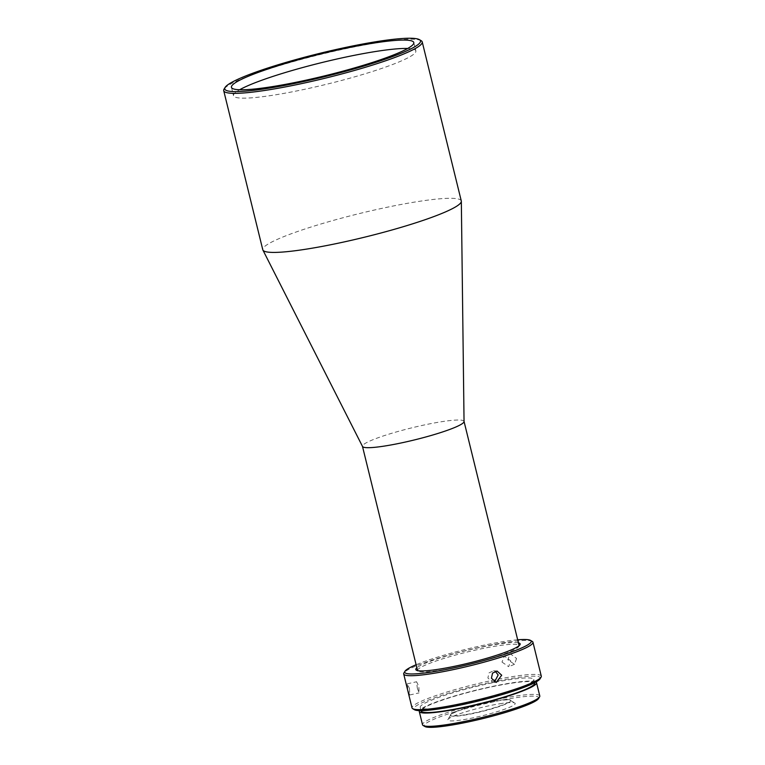 <?xml version="1.0" encoding="UTF-8"?>
<svg xmlns="http://www.w3.org/2000/svg" width="765" height="765" viewBox="0 0 765 765"><rect width="100%" height="100%" fill="white"/><g stroke="black" fill="none" stroke-linecap="round" stroke-linejoin="round"><path stroke-width="0.57" stroke-dasharray="3.83 2.87" d="M464.345 714.835A30.896 3.653 166.2 0 1 450.518 715.122A30.896 3.653 166.2 0 1 455.232 711.842A30.896 3.653 166.2 0 1 496.695 700.673A30.896 3.653 166.2 0 1 510.532 700.386A30.896 3.653 166.2 0 1 505.808 703.657A30.896 3.653 166.2 0 1 464.345 714.835M496.781 700.989A30.896 3.653 166.2 0 1 510.293 700.329A30.896 3.653 166.2 0 1 510.609 700.702A30.896 3.653 166.2 0 1 495.395 707.759A30.896 3.653 166.2 0 1 464.422 715.151A30.896 3.653 166.2 0 1 450.595 715.438A30.896 3.653 166.2 0 1 450.7 714.969A30.896 3.653 166.2 0 1 496.781 700.989M499.669 703.781A34.702 4.102 166.2 0 1 514.845 703.045A34.702 4.102 166.2 0 1 499.832 710.848A34.702 4.102 166.2 0 1 463.332 719.693A34.702 4.102 166.2 0 1 447.927 719.482A34.702 4.102 166.2 0 1 499.669 703.781M538.531 698.588A58.943 6.971 -13.8 0 0 500.042 700.463A58.943 6.971 -13.8 0 0 433.258 719.549A58.943 6.971 -13.8 0 0 424.862 726.501M539.794 695.959A60.368 7.143 -13.8 0 0 496.81 699.497A60.368 7.143 -13.8 0 0 431.756 718.364A60.368 7.143 -13.8 0 0 422.529 724.761M535.988 681.998A60.368 7.143 -13.8 0 0 490.413 686.865A60.368 7.143 -13.8 0 0 428.486 705.062A60.368 7.143 -13.8 0 0 419.44 710.618M524.847 685.66A58.475 6.914 -13.8 0 0 533.779 679.454A58.475 6.914 -13.8 0 0 492.153 682.877A58.475 6.914 -13.8 0 0 429.146 701.151A58.475 6.914 -13.8 0 0 420.215 707.348A58.475 6.914 -13.8 0 0 461.84 703.924A58.475 6.914 -13.8 0 0 524.847 685.66M534.678 683.126A58.475 6.914 -13.8 0 0 493.052 686.54A58.475 6.914 -13.8 0 0 430.045 704.814A58.475 6.914 -13.8 0 0 421.113 711.02M540.014 678.871A65.13 7.698 -13.8 0 0 497.48 680.946A65.13 7.698 -13.8 0 0 423.695 702.031A65.13 7.698 -13.8 0 0 414.42 709.719M541.285 676.155A66.555 7.87 -13.8 0 0 511.508 676.776A66.555 7.87 -13.8 0 0 422.194 700.845A66.555 7.87 -13.8 0 0 412.029 707.902M409.485 688.49L409.724 694.983L407.936 690.24L407.229 683.853L409.485 688.49M532.277 641.433A66.555 7.87 -13.8 0 0 503.169 642.849A66.555 7.87 -13.8 0 0 413.865 666.917A66.555 7.87 -13.8 0 0 403.93 672.961M517.676 639.798A65.13 7.698 -13.8 0 0 416.112 664.747M494.506 681.978L492.727 682.179L487.888 677.981L489.007 672.884L493.511 670.8L495.242 671.249M501.993 662.079L508.658 666.678L510.724 660.826L504.403 656.093L501.993 662.079M516.566 658.474L514.472 664.336L507.836 659.726L510.217 653.75L516.566 658.474M417.317 688.137L419.067 692.889L418.866 686.387L416.571 681.758L417.317 688.137M417.547 670.58A52.288 6.187 166.2 0 1 425.531 665.034A52.288 6.187 166.2 0 1 495.701 646.119A52.288 6.187 166.2 0 1 519.11 645.631M519.119 645.67A52.288 6.187 166.2 0 1 518.919 646.435A52.288 6.187 166.2 0 1 511.125 651.178A52.288 6.187 166.2 0 1 440.946 670.092A52.288 6.187 166.2 0 1 418.082 671.201A52.288 6.187 166.2 0 1 417.556 670.618M518.421 642.849A53.713 6.349 -13.8 0 0 496.112 644.417A53.713 6.349 -13.8 0 0 416.858 667.788M464.049 421.553A52.288 6.187 -13.8 0 0 464.03 421.381A52.288 6.187 -13.8 0 0 426.803 424.441A52.288 6.187 -13.8 0 0 370.451 440.774A52.288 6.187 -13.8 0 0 362.467 446.33A52.288 6.187 -13.8 0 0 362.524 446.483M461.295 200.985A102.204 12.087 -13.8 0 0 388.524 206.961A102.204 12.087 -13.8 0 0 278.393 238.9A102.204 12.087 -13.8 0 0 262.778 249.744M421.171 40.688A102.204 12.087 -13.8 0 0 343.705 49.113A102.204 12.087 -13.8 0 0 239.321 79.828A102.204 12.087 -13.8 0 0 224.069 89.103M407.659 48.482A93.885 11.102 166.2 0 1 415.864 50.911A93.885 11.102 166.2 0 1 401.52 60.865A93.885 11.102 166.2 0 1 300.349 90.203A93.885 11.102 166.2 0 1 233.507 95.701A93.885 11.102 166.2 0 1 239.655 89.744M510.293 700.329L514.845 703.045M533.779 679.454L534.592 682.753M496.256 682.418L492.727 682.179M514.472 664.336L508.658 666.678M409.724 694.983L419.067 692.889M518.919 646.435L519.961 644.742M231.451 87.315L233.507 95.701M450.7 714.969L447.927 719.482M420.215 707.348L421.027 710.647M497.04 671.039L493.511 670.8M510.217 653.75L504.403 656.093M407.229 683.853L416.571 681.758M418.082 671.201L416.37 670.188M413.798 42.524L415.864 50.911"/><path stroke-width="1.15" d="M419.44 710.618A60.368 7.143 -13.8 0 0 419.268 711.469L422.529 724.761A60.368 7.143 -13.8 0 0 423.15 725.488L424.862 726.501A58.943 6.971 -13.8 0 0 469.538 721.653A58.943 6.971 -13.8 0 0 529.743 703.934A58.943 6.971 -13.8 0 0 538.531 698.588L539.574 696.886A60.368 7.143 -13.8 0 0 539.794 695.959L536.523 682.667A60.368 7.143 -13.8 0 0 535.988 681.998M423.15 725.488A60.368 7.143 -13.8 0 0 468.916 720.515A60.368 7.143 -13.8 0 0 530.575 702.366A60.368 7.143 -13.8 0 0 539.574 696.886M419.268 711.469A60.368 7.143 -13.8 0 0 462.251 707.941A60.368 7.143 -13.8 0 0 527.305 689.074A60.368 7.143 -13.8 0 0 536.523 682.667M421.027 710.647L421.113 711.02A58.475 6.914 -13.8 0 0 462.739 707.596A58.475 6.914 -13.8 0 0 525.746 689.322A58.475 6.914 -13.8 0 0 534.678 683.126L534.592 682.753M416.112 664.747A65.13 7.698 -13.8 0 0 414.687 665.359A65.13 7.698 -13.8 0 0 404.972 671.259L403.93 672.961A66.555 7.87 -13.8 0 0 403.7 673.975L412.029 707.902A66.555 7.87 -13.8 0 0 412.708 708.696L414.42 709.719A65.13 7.698 -13.8 0 0 463.781 704.355A65.13 7.698 -13.8 0 0 530.298 684.78A65.13 7.698 -13.8 0 0 540.014 678.871L541.056 677.178A66.555 7.87 -13.8 0 0 541.285 676.155L532.956 642.227A66.555 7.87 -13.8 0 0 532.277 641.433L530.566 640.41A65.13 7.698 -13.8 0 0 517.676 639.798M412.708 708.696A66.555 7.87 -13.8 0 0 441.816 707.281A66.555 7.87 -13.8 0 0 531.12 683.212A66.555 7.87 -13.8 0 0 541.056 677.178M403.7 673.975A66.555 7.87 -13.8 0 0 433.478 673.363A66.555 7.87 -13.8 0 0 522.791 649.294A66.555 7.87 -13.8 0 0 532.956 642.227M404.972 671.259A65.13 7.698 -13.8 0 0 447.506 669.184A65.13 7.698 -13.8 0 0 521.29 648.108A65.13 7.698 -13.8 0 0 530.566 640.41M495.242 671.249L498.168 674.979L494.506 681.978M491.426 678.23L496.256 682.418L501.706 675.218L497.04 671.039L492.536 673.133L491.426 678.23M464.049 421.458L519.11 645.631A52.288 6.187 166.2 0 1 519.119 645.67M416.858 667.788A53.713 6.349 -13.8 0 0 416.37 670.188A53.713 6.349 -13.8 0 0 439.865 669.04A53.713 6.349 -13.8 0 0 519.961 644.742A53.713 6.349 -13.8 0 0 518.421 642.849M225.111 87.411L224.069 89.103A102.204 12.087 -13.8 0 0 223.715 90.672L262.778 249.744A102.204 12.087 -13.8 0 0 262.902 250.059L362.524 446.483A52.288 6.187 -13.8 0 0 400.363 443.126A52.288 6.187 -13.8 0 0 456.036 426.927A52.288 6.187 -13.8 0 0 464.049 421.553L461.333 201.319A102.204 12.087 -13.8 0 0 461.295 200.985L422.223 41.912A102.204 12.087 -13.8 0 0 421.171 40.688L419.459 39.675A100.779 11.915 -13.8 0 0 343.074 47.975A100.779 11.915 -13.8 0 0 240.153 78.269A100.779 11.915 -13.8 0 0 225.111 87.411A100.779 11.915 -13.8 0 0 290.92 84.198A100.779 11.915 -13.8 0 0 405.106 51.571A100.779 11.915 -13.8 0 0 419.459 39.675M262.902 250.059A102.204 12.087 -13.8 0 0 336.858 243.49A102.204 12.087 -13.8 0 0 445.679 211.829A102.204 12.087 -13.8 0 0 461.333 201.319M223.715 90.672A102.204 12.087 -13.8 0 0 296.476 84.695A102.204 12.087 -13.8 0 0 406.607 52.756A102.204 12.087 -13.8 0 0 422.223 41.912M239.655 89.744A93.885 11.102 166.2 0 1 247.85 85.737A93.885 11.102 166.2 0 1 331.102 60.349A93.885 11.102 166.2 0 1 407.659 48.482M245.795 77.351A93.885 11.102 -13.8 0 0 231.451 87.315A93.885 11.102 -13.8 0 0 298.293 81.826A93.885 11.102 -13.8 0 0 399.464 52.489A93.885 11.102 -13.8 0 0 413.798 42.524A93.885 11.102 -13.8 0 0 346.966 48.023A93.885 11.102 -13.8 0 0 245.795 77.351M417.556 670.618A52.288 6.187 166.2 0 1 417.547 670.58L362.486 446.406"/></g></svg>
